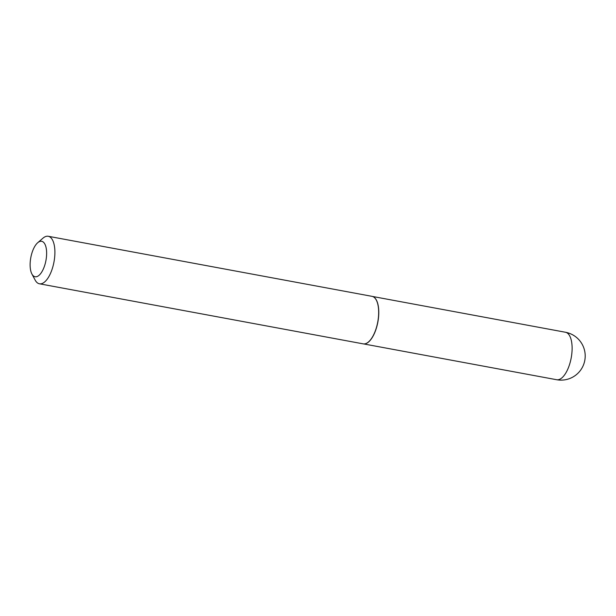 <?xml version="1.0" encoding="UTF-8"?>
<svg xmlns="http://www.w3.org/2000/svg" width="616" height="616" viewBox="0 0 616 616"><rect width="100%" height="100%" fill="white"/><g stroke="black" fill="none" stroke-linecap="round" stroke-linejoin="round"><path stroke-width="0.92" d="M372.903 296.604A24.14 10.318 100.5 0 1 372.957 296.627A24.14 10.318 100.5 0 1 378.062 320.921A24.14 10.318 100.5 0 1 365.149 343.82A24.14 10.318 100.5 0 1 364.187 343.928A24.14 10.318 100.5 0 1 364.118 343.928M37.692 242.743L42.912 238.207A24.163 10.326 100.5 0 1 46.408 236.313A24.163 10.326 100.5 0 1 48.24 236.275L372.01 296.342A24.163 10.326 100.5 0 1 372.842 296.581A24.163 10.326 100.5 0 1 377.947 320.897A24.163 10.326 100.5 0 1 365.026 343.82A24.163 10.326 100.5 0 1 364.056 343.928A24.163 10.326 100.5 0 1 363.194 343.859L39.424 283.791A24.163 10.326 100.5 0 1 35.151 280.08L31.893 273.981A18.026 7.7 -79.5 0 0 36.452 276.723A18.026 7.7 -79.5 0 0 46.408 257.334A18.026 7.7 -79.5 0 0 40.294 241.326A18.026 7.7 -79.5 0 0 37.692 242.743A18.026 7.7 -79.5 0 0 30.8 257.619A18.026 7.7 -79.5 0 0 31.893 273.981M48.24 236.275A24.163 10.326 100.5 0 1 54.331 259.844A24.163 10.326 100.5 0 1 41.257 283.76A24.163 10.326 100.5 0 1 39.424 283.791M363.656 343.921L556.656 379.726A24.14 10.318 -79.5 0 0 558.489 379.687A24.14 10.318 -79.5 0 0 571.817 353.723A24.14 10.318 -79.5 0 0 565.465 332.255L372.464 296.45M556.656 379.726A24.14 24.14 0 0 0 585.2 355.694A24.14 24.14 0 0 0 565.465 332.255"/></g></svg>
